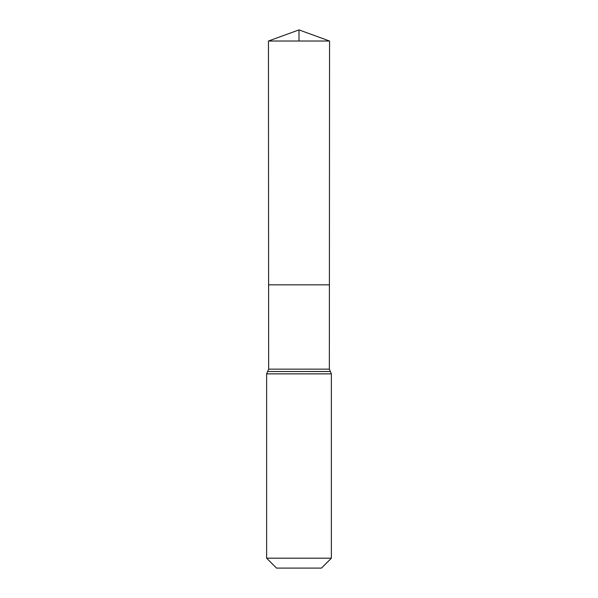 <?xml version="1.0" encoding="UTF-8"?>
<svg xmlns="http://www.w3.org/2000/svg" width="598" height="598" viewBox="0 0 598 598"><rect width="100%" height="100%" fill="white"/><g stroke="black" fill="none" stroke-linecap="round" stroke-linejoin="round"><path stroke-width="0.9" d="M268.651 369.153L268.599 284.835L329.401 284.835L268.599 284.835L268.45 41.023L329.55 41.023L329.349 369.153L268.651 369.153L267.627 371.522L330.343 371.493L329.349 369.153M330.343 371.493L331.374 373.862L266.626 373.862L267.627 371.522L330.373 371.522M331.374 558.188L266.626 558.188L276.538 568.1L321.462 568.1L331.374 558.188L331.374 373.862M266.626 558.188L266.626 373.862M268.45 41.023L299 29.9L329.55 41.023M299 41.023L299 29.9L268.45 41.023L268.599 284.835L299 284.835"/></g></svg>
